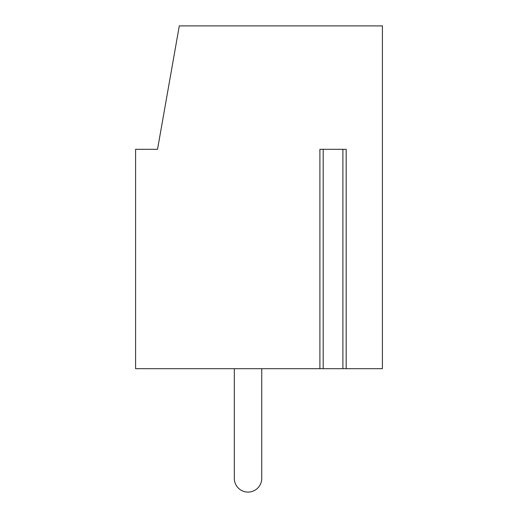 <?xml version="1.0" encoding="UTF-8"?>
<svg xmlns="http://www.w3.org/2000/svg" width="518" height="518" viewBox="0 0 518 518"><rect width="100%" height="100%" fill="white"/><g stroke="black" fill="none" stroke-linecap="round" stroke-linejoin="round"><path stroke-width="0.78" d="M322.753 368.693L343.33 368.693M346.179 368.693L382.407 368.693L382.407 25.9L179.293 25.9L157.53 149.307L135.593 149.307L135.593 368.693L319.904 368.693L319.904 149.307L346.179 149.307L346.179 368.693L342.89 368.693L342.89 149.307M323.193 149.307L323.193 368.693L319.904 368.693M261.745 368.693L261.745 478.386L261.745 368.693M234.317 368.693L234.317 478.386A13.714 13.714 0 0 0 248.031 492.1A13.714 13.714 0 0 0 261.745 478.386"/></g></svg>
